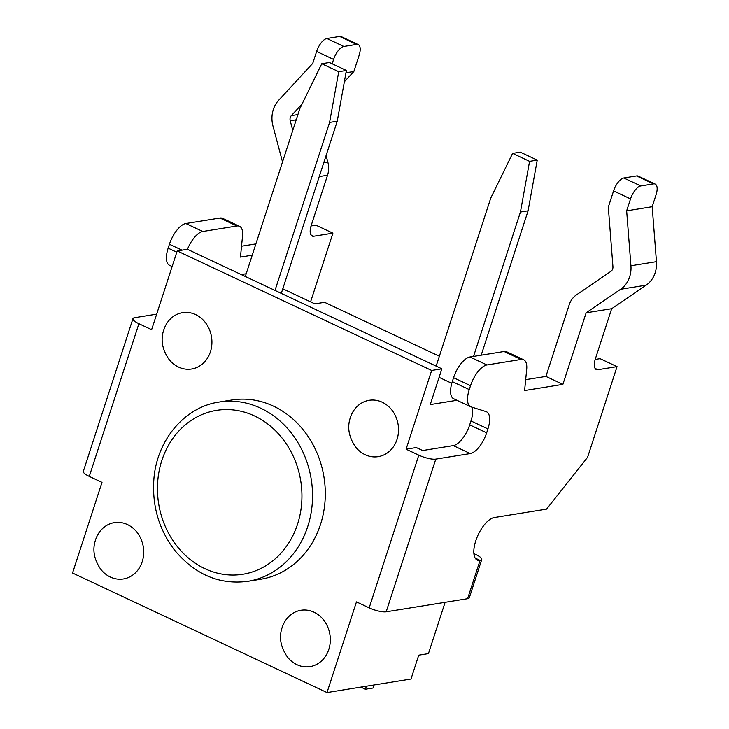 <?xml version="1.0" encoding="UTF-8"?>
<svg xmlns="http://www.w3.org/2000/svg" width="729" height="729" viewBox="0 0 729 729"><rect width="100%" height="100%" fill="white"/><g stroke="black" fill="none" stroke-linecap="round" stroke-linejoin="round"><path stroke-width="1.09" d="M369.184 607.858A12.967 3.29 18 0 0 386.17 611.813L435.787 459.115A12.967 3.29 -162 0 1 418.801 455.16L369.184 607.858L356.463 601.881L327.002 692.55L410.992 679.027L418.747 655.171L428.442 653.612L445.109 602.327M138.893 323.694A12.967 3.29 -162 0 1 132.942 318.655L83.325 471.362A12.967 3.29 18 0 0 89.275 476.392L138.893 323.694L151.614 329.672L177.202 250.931L431.659 370.45L406.08 449.182L416.286 447.542L422.647 450.531L453.283 445.592L470.251 453.566A20.749 8.903 115.2 0 0 486.662 432.835L487.929 428.925A20.749 8.903 115.2 0 0 486.544 411.794A20.749 8.903 115.2 0 0 486.061 411.603L471.134 406.91A20.749 8.903 -64.8 0 1 470.652 406.727A20.749 8.903 -64.8 0 1 469.257 389.587L470.533 385.687A20.749 8.903 -64.8 0 1 486.945 364.956L521.053 359.461A20.749 8.903 -64.8 0 1 523.677 359.771A20.749 8.903 -64.8 0 1 526.684 369.521L524.598 390.553L562.888 384.383L545.93 376.419L569.185 304.84A20.749 17.988 -99.1 0 1 576.393 294.917L610.884 271.37A5.185 4.492 80.9 0 0 612.943 266.677L608.314 207.127L613.572 190.934L630.539 198.899A12.967 5.568 -64.8 0 1 640.791 185.941L623.833 177.976A12.967 5.568 115.2 0 0 613.572 190.934M456.955 400.294L430.247 404.595L441.874 368.801L187.408 249.291L177.202 250.931M246.192 273.739L241.19 274.551M327.002 692.55L72.545 573.03L101.996 482.37L89.275 476.392M441.874 368.801L431.659 370.45M439.368 356.235L324.578 302.316L314.873 303.875L282.779 288.802M451.789 383.317L439.095 377.358M366.368 686.217L365.384 689.242L373.038 688.012L374.023 684.978M365.384 689.242L360.828 687.101M337.245 121.178L329.581 122.417L338.73 71.706L346.384 70.476L337.245 121.178L281.294 293.377M274.997 290.424L329.581 122.417M481.186 355.178L528.088 210.818L520.433 212.048L529.573 161.346L512.605 153.372L490.745 198.106L436.152 366.113M473.522 356.417L520.433 212.048M338.73 71.706L321.762 63.742L329.417 62.512L346.384 70.476M529.573 161.346L537.227 160.116L520.269 152.142L512.605 153.372M537.227 160.116L528.088 210.818M321.762 63.742L299.892 108.475L245.308 276.482M282.442 626.639A28.531 24.731 80.9 0 1 282.542 626.375A28.531 24.731 80.9 0 1 314.008 612.196A28.531 24.731 80.9 0 1 328.806 649.393A28.531 24.731 80.9 0 1 296.949 664.684A28.531 24.731 80.9 0 1 287.18 656.701M350.658 416.678A28.531 24.731 80.9 0 1 350.758 416.405A28.531 24.731 80.9 0 1 382.224 402.226A28.531 24.731 80.9 0 1 397.023 439.432A28.531 24.731 80.9 0 1 365.174 454.723A28.531 24.731 80.9 0 1 355.397 446.74M100.575 569.057A28.531 24.731 -99.1 0 0 110.343 577.04A28.531 24.731 -99.1 0 0 142.201 561.749A28.531 24.731 -99.1 0 0 127.402 524.552A28.531 24.731 -99.1 0 0 95.936 538.731A28.531 24.731 -99.1 0 0 95.836 538.995M168.791 359.096A28.531 24.731 -99.1 0 0 178.569 367.079A28.531 24.731 -99.1 0 0 210.417 351.788A28.531 24.731 -99.1 0 0 195.618 314.582A28.531 24.731 -99.1 0 0 164.153 328.761A28.531 24.731 -99.1 0 0 164.052 329.034M311.046 225.981L315.939 225.197L332.898 233.162L310.581 301.861M326.082 155.523L327.822 162.066A20.749 17.988 80.9 0 1 327.531 175.242L311.247 225.343A12.967 5.568 115.2 0 0 312.121 236.05A12.967 5.568 115.2 0 0 313.752 236.251L332.898 233.162M282.524 161.938L272.956 125.971A25.934 22.481 80.9 0 1 278.633 100.292L312.741 63.396L316.623 51.458L333.581 59.432L332.169 63.797M302.07 104.028L291.345 115.629A5.185 4.492 -99.1 0 0 290.215 120.759L292.776 130.391M187.444 249.3A20.749 8.903 -64.8 0 1 202.799 231.494L236.907 225.999A20.749 8.903 -64.8 0 1 239.531 226.309A20.749 8.903 -64.8 0 1 242.538 236.059L240.452 257.091L252.225 255.196M241.527 246.22L255.888 243.905M176.782 252.216L168.153 248.161L169.42 244.261L181.986 250.156M358.24 44.606L341.281 36.641A12.967 5.568 115.2 0 0 339.641 36.45L356.609 44.414A12.967 5.568 -64.8 0 1 358.24 44.606A12.967 5.568 -64.8 0 1 359.115 55.322L353.847 71.515L344.343 81.803M353.847 71.515L345.965 72.782M333.581 59.432A12.967 5.568 -64.8 0 1 343.842 46.474L326.874 38.5A12.967 5.568 115.2 0 0 316.623 51.458M356.609 44.414L343.842 46.474M339.641 36.45L326.874 38.5M418.801 455.16L406.08 449.182M435.787 459.115L470.251 453.566M523.677 359.771L506.71 351.797A20.749 8.903 115.2 0 0 504.094 351.496L521.053 359.461M525.673 379.672L545.93 376.419M595.201 359.443L600.085 358.659L617.053 366.623L587.592 457.293L546.559 509.115L494.216 517.544A23.346 10.015 115.2 0 0 476.866 537.802A23.346 10.015 115.2 0 0 477.322 560.145A23.346 10.015 115.2 0 0 480.01 560.528L467.608 598.7A12.967 3.29 18 0 0 469.339 597.734L481.741 559.553A12.967 3.29 -162 0 1 480.256 560.483L480.01 560.528M486.662 432.835L469.695 424.861A20.749 8.903 -64.8 0 1 453.283 445.592M469.695 424.861L470.97 420.961L487.929 428.925M472.173 407.238A20.749 8.903 -64.8 0 1 470.97 420.961M469.257 389.587L452.299 381.622A20.749 8.903 115.2 0 0 453.684 398.754L470.652 406.727M452.299 381.622L453.566 377.713L470.533 385.687M486.945 364.956L469.977 356.982A20.749 8.903 115.2 0 0 453.566 377.713M469.977 356.982L504.094 351.496M481.741 559.553A12.967 3.29 -162 0 0 475.791 554.523L473.886 553.63M562.888 384.383L586.143 312.805L620.634 289.267A25.934 22.481 -99.1 0 0 630.931 265.757L626.658 210.836L630.539 198.899M586.143 312.805L611.677 308.695L595.393 358.805A12.967 5.568 115.2 0 0 596.267 369.512A12.967 5.568 115.2 0 0 597.898 369.703L617.053 366.623M611.677 308.695L646.167 285.157A25.934 22.481 -99.1 0 0 656.455 261.656L652.191 206.726L626.658 210.836M636.599 175.926L653.558 183.89A12.967 5.568 -64.8 0 1 655.198 184.082L638.23 176.117A12.967 5.568 115.2 0 0 636.599 175.926L623.833 177.976M652.191 206.726L656.064 194.789A12.967 5.568 -64.8 0 0 655.198 184.082M653.558 183.89L640.791 185.941M467.608 598.7L386.17 611.813M132.942 318.655A12.967 3.29 -162 0 1 134.674 317.689L156.662 314.144M202.799 231.494L185.831 223.53A20.749 8.903 115.2 0 0 169.42 244.261M168.153 248.161A20.749 8.903 115.2 0 0 169.538 265.301L172.135 266.513M239.531 226.309L222.564 218.345A20.749 8.903 115.2 0 0 219.948 218.035L236.907 225.999M185.831 223.53L219.948 218.035M219.092 402.062L231.858 400.011A90.779 78.696 80.9 0 1 323.977 477.131A90.779 78.696 80.9 0 1 260.709 579.254L247.942 581.314A90.779 78.696 -99.1 0 0 312.267 503.274A90.779 78.696 -99.1 0 0 260.654 408.185A90.779 78.696 -99.1 0 0 219.092 402.062C185.157 406.837 156.689 439.687 153.855 479.418C152.051 505.762 158.858 529.218 174.277 549.784C194.789 574.552 219.347 585.059 247.942 581.314M313.752 236.251L310.928 234.92M319.247 176.573L327.531 175.242M327.822 162.066L323.749 162.722M296.22 119.793L290.215 120.759M297.915 114.571L291.345 115.629M480.256 560.483L475.171 558.095M597.898 369.703L595.074 368.373M646.167 285.157L620.634 289.267M656.455 261.656L630.931 265.757M254.503 415.958A82.997 71.952 80.9 0 1 276.054 558.086A82.997 71.952 80.9 0 1 158.521 502.882A82.997 71.952 80.9 0 1 254.503 415.958M287.417 657.011C280.337 646.76 278.697 636.581 282.497 626.475M355.634 447.05C348.553 436.789 346.922 426.611 350.722 416.514M95.9 538.831C92.109 549.019 93.74 559.198 100.812 569.367M164.116 328.861C160.325 339.058 161.966 349.237 169.028 359.406"/></g></svg>
